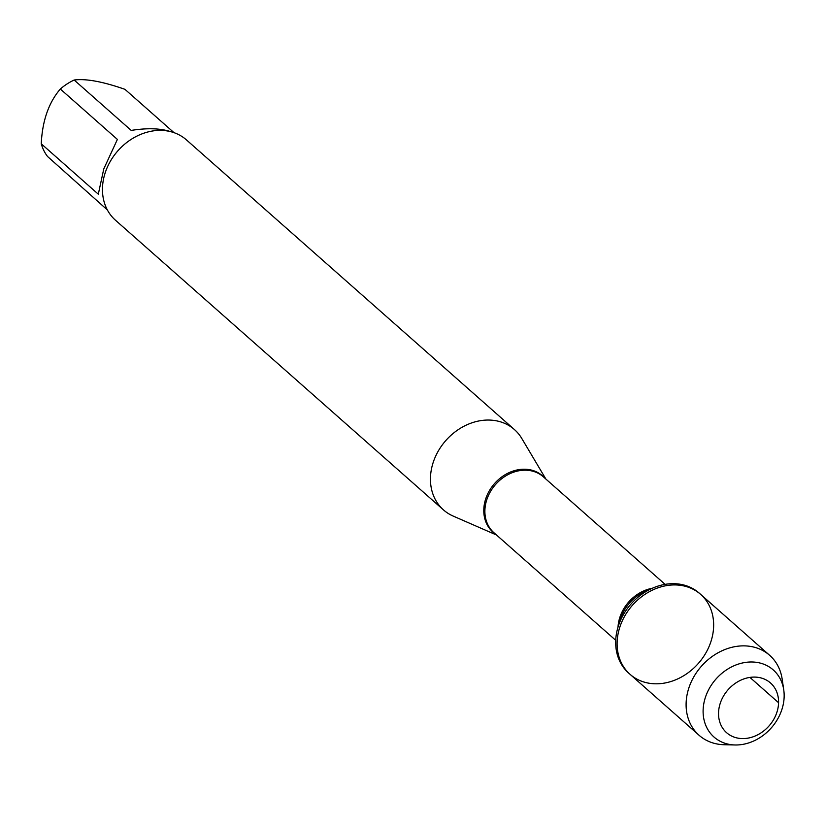 <?xml version="1.0" encoding="UTF-8"?>
<svg xmlns="http://www.w3.org/2000/svg" width="825" height="825" viewBox="0 0 825 825"><rect width="100%" height="100%" fill="white"/><g stroke="black" fill="none" stroke-linecap="round" stroke-linejoin="round"><path stroke-width="1.24" d="M699.249 593.144A53.326 43.942 131.4 0 0 652.286 588.277A53.326 43.942 131.4 0 0 618.018 627.083A53.326 43.942 131.4 0 0 628.65 673.076L630.073 674.334A53.326 43.942 -48.6 0 1 632.435 605.282A53.326 43.942 -48.6 0 1 700.673 594.402A53.326 43.942 -48.6 0 1 710.572 642.654A53.326 43.942 -48.6 0 1 630.073 674.334A53.326 43.942 131.4 0 1 620.173 626.082A53.326 43.942 131.4 0 1 700.673 594.402L699.249 593.144M107.353 209.921L47.53 156.482A51.449 42.405 -48.6 0 1 41.25 143.797C42.333 120.873 48.685 102.62 60.328 89.017A51.449 42.405 -48.6 0 1 74.157 80.025C85.81 78.468 102.743 81.572 124.957 89.337L174.023 132.67M41.25 143.797L98.309 194.184L103.775 168.919L117.387 139.415L60.328 89.017M74.157 80.025L131.216 130.412C147.252 127.854 160.432 128.277 170.754 131.691M496.495 535.002L453.162 516.068A53.594 44.168 -48.6 0 1 443.479 509.912A53.594 44.168 -48.6 0 1 433.537 461.412A53.594 44.168 -48.6 0 1 514.439 429.567A53.594 44.168 -48.6 0 1 521.751 438.415L545.892 479.077M514.439 429.567L186.46 139.91A53.594 44.168 131.4 0 0 105.548 171.755A53.594 44.168 131.4 0 0 115.5 220.254L443.479 509.912M735.085 744.975L724.195 744.727A53.326 43.942 -48.6 0 1 699.074 735.271A53.326 43.942 -48.6 0 1 689.174 687.029A53.326 43.942 -48.6 0 1 769.673 655.339A53.326 43.942 -48.6 0 1 782.162 679.099L783.75 689.875A44.767 36.898 -48.6 0 1 781.574 710.438A44.767 36.898 -48.6 0 1 735.085 744.975A44.767 36.898 -48.6 0 1 705.684 696.527A44.767 36.898 -48.6 0 1 747.997 662.124A44.767 36.898 -48.6 0 1 783.75 689.875M720.452 702.683A33.165 27.328 131.4 0 0 753.472 736.663A33.165 27.328 131.4 0 0 771.757 684.162A33.165 27.328 131.4 0 0 720.452 702.683M778.573 702.714L749.935 677.418M495.371 534.002A37.496 30.907 -48.6 0 1 485.946 498.156A37.496 30.907 -48.6 0 1 512.81 471.157A37.496 30.907 -48.6 0 1 544.758 478.077M665.115 584.368L543.355 476.829A37.311 30.742 131.4 0 0 495.608 484.44A37.311 30.742 131.4 0 0 493.958 532.754L615.718 640.293M652.286 588.277L645.006 591.515A38.383 31.628 131.4 0 0 620.328 619.451L618.018 627.083A37.311 30.742 -48.6 0 1 652.297 588.277M769.673 655.339L700.673 594.402M699.074 735.271L630.073 674.334"/></g></svg>
